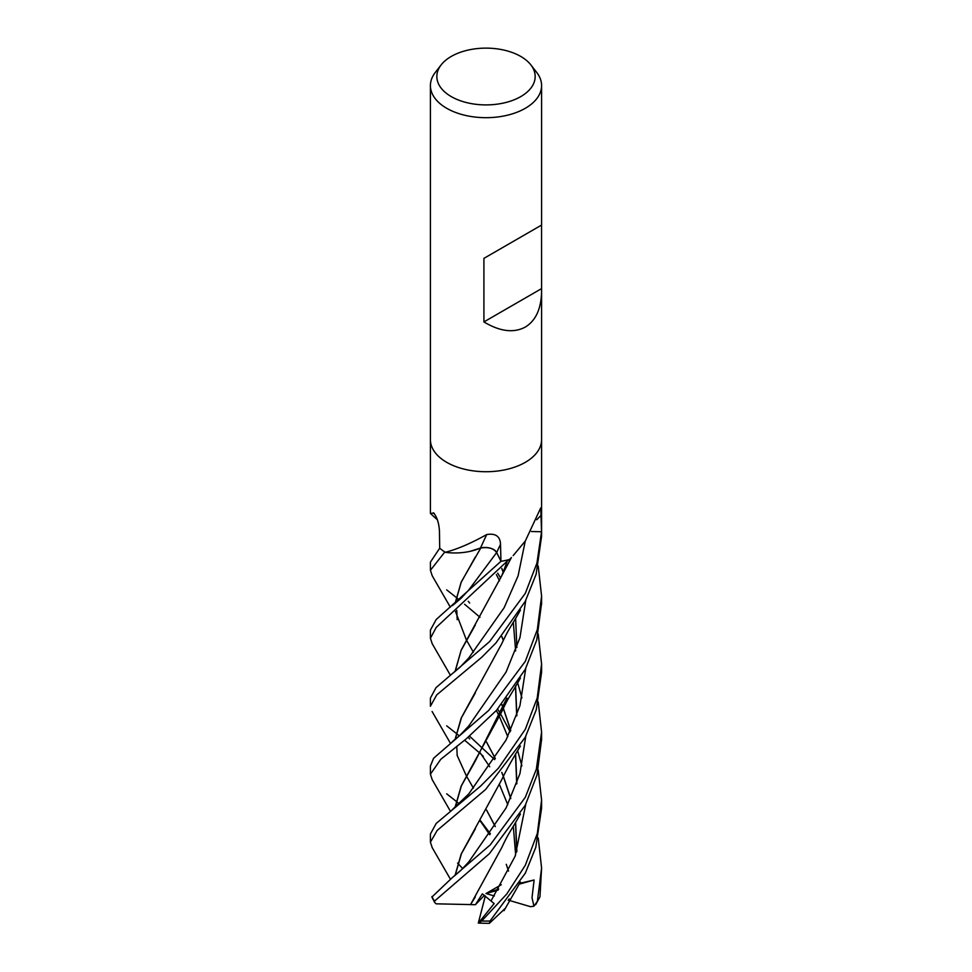 <?xml version="1.0" encoding="UTF-8"?>
<svg xmlns="http://www.w3.org/2000/svg" width="972" height="972" viewBox="0 0 972 972"><rect width="100%" height="100%" fill="white"/><g stroke="black" fill="none" stroke-linecap="round" stroke-linejoin="round"><path stroke-width="1.46" d="M430.414 439.636A55.586 32.1 180 0 0 464.725 469.282A55.586 32.1 180 0 0 525.305 462.332A55.586 32.1 180 0 0 541.586 439.636A55.586 32.1 180 0 1 525.305 462.332A55.586 32.1 180 0 1 464.725 469.282A55.586 32.1 180 0 1 430.414 439.636L430.414 85.597A55.586 32.1 180 0 1 435.249 72.499L441.118 64.93A49.171 28.395 180 0 1 451.227 56.449A49.171 28.395 180 0 1 530.882 64.93A49.171 28.395 180 0 1 520.773 96.593A49.171 28.395 180 0 1 458.116 99.897A49.171 28.395 180 0 1 441.118 64.93M430.414 439.781L430.414 513.435L433.852 513.095M434.375 513.641A940.762 588.643 165.9 0 0 433.366 512.766C436.817 516.484 438.846 522.511 439.453 530.833L439.696 548.172A55.586 32.1 180 0 0 445.127 552.169L445.869 552.145C457.581 549.083 471.213 543.214 486.741 534.539C495.574 533.106 500.167 536.35 500.519 544.271L500.945 561.318L496.704 552.546A12.004 6.938 -0 0 0 480.52 548.014A42.489 24.531 180 0 1 445.759 552.388A7.521 4.338 -0 0 0 445.127 552.169M509.207 559.58L510.75 558.256A42.489 24.531 180 0 1 509.753 559.301A7.521 4.338 0 0 0 509.207 559.58A55.586 32.1 180 0 1 500.945 561.318L436.185 619.516L430.414 630.099L430.414 638.276L436.246 627.365L508.806 559.678A55.586 32.088 180 0 1 500.969 561.318M513.18 555.607L525.305 541.027L540.748 507.882L541.538 531.757L531.417 531.514M530.882 64.93L536.751 72.499A55.586 32.1 180 0 1 541.586 85.597A55.586 32.1 180 0 1 525.305 108.293A55.586 32.1 180 0 1 464.725 115.243A55.586 32.1 180 0 1 430.414 85.597M541.55 225.091L541.586 291.078C541.343 308.537 535.912 320.541 525.305 327.066C513.751 333.262 499.948 331.537 483.91 321.914L483.91 258.37L541.586 225.067L483.91 258.37M541.586 439.781L541.586 530.408A55.586 32.1 180 0 1 541.538 531.757L536.921 563.165L525.305 593.37L489.584 641.593L435.978 687.69L430.414 698.078L430.414 706.049M480.52 548.014A940.762 53.071 105.9 0 1 486.741 534.539M541.55 288.635L483.91 321.914M469.561 736.156L494.627 759.618M538.221 837.973L541.586 868.008L537.394 901.226L533.956 906.196L532.012 897.691L534.114 879.988L519.619 883.378M535.73 904.616L539.982 896.658L541.586 868.008M483.291 756.277L480.022 753.239M480.01 753.227L464.567 740.19M459.294 735.865L456.002 733.192M455.892 733.107L446.695 725.841M430.402 706.243L436.732 694.883L481.869 657.157L495.975 642.917L525.305 601.279L536.131 574.27L541.586 536.301L541.586 530.554M481.383 822.47L480.022 821.219M459.306 803.844L456.002 801.171M455.892 801.074L446.695 793.82M538.221 566.056L541.586 596.115L537.322 629.589L525.305 661.349L488.746 710.386L433.609 758.233L430.414 766.045L430.414 774.222L440.729 759.351L466.268 738.842L496.534 710.289L525.305 669.258L536.763 639.941L541.586 603.09M432.212 779.678L430.414 774.222M432.224 643.743L430.414 638.276M538.209 769.994L541.586 800.041L537.334 833.454L525.305 865.287L506.752 894.021L481.723 920.982L478.382 923.108L494.165 903.583L482.355 893.851L475.417 904.713L470.57 904.616L475.308 896.925M505.063 908.541L489.353 923.351L490.058 920.994L525.305 873.196L535.791 847.341L541.586 808.218L541.586 800.041M538.221 634.036L541.586 664.083L537.224 697.945L525.305 729.328L498.478 768.135L480.508 786.166L436.197 823.442L430.414 834.025L430.414 841.946M432.273 847.766L430.402 842.202L437.181 830.416L485.611 789.483L525.305 737.238L536.252 709.767L541.586 672.26L541.586 664.083M432.236 575.801L430.414 570.285L444.836 551.975M439.709 548.184L430.414 562.12L430.414 570.285M538.221 702.015L541.586 732.062L536.337 769.192L525.305 797.307L490.228 844.887L452.272 877.655L431.896 897.047L434.654 902.393L434.52 901.105L489.402 853.683L525.305 805.217L537.006 774.988L541.586 739.4M470.047 551.355L480.8 547.929M480.678 548.014C488.296 546.835 493.618 548.342 496.643 552.558L499.985 559.313M531.392 531.526L537.941 531.672M495.319 826.54L486.522 809.955M455.03 739.51L461.202 718.041L501.844 643.537C509.097 627.961 510.276 628.119 520.457 610.039M495.27 826.613L486.498 809.992M473.413 788.158L466.414 775.972M466.39 775.935L457.083 755.244M455.188 739.388L461.481 717.652L475.32 692.963M506.266 864.315L508.55 871.106M490.374 833.83L480.399 820.575L490.374 833.83M468.771 725.963L506.084 672.029L519.947 637.656L525.755 600.417L519.947 637.656L506.084 672.029L468.771 725.963L459.768 735.452L452.308 741.66M470.618 904.58L436.112 903.826L434.654 902.393M470.521 904.653L501.844 847.45C508.878 832.299 510.166 832.202 520.445 814.001M516.873 783.481L515.622 754.26M510.798 730.458L503.265 708.005M503.217 707.871L501.795 704.421M455.03 603.551L461.19 582.082L480.751 548.074M480.01 617.269L464.567 604.232M459.294 599.906L456.002 597.245M455.892 597.148L446.695 589.883M516.715 783.918L515.476 754.053M510.713 730.64L503.217 708.114M503.168 707.993L501.734 704.481M473.413 652.2L466.414 640.026M466.39 639.977L455.431 611.364M455.188 603.43L461.214 582.24L475.308 557.029M491.127 900.74L515.16 856.15L525.755 804.366L515.16 856.15L491.127 900.74M521.903 765.875L517.639 750.651L521.903 765.875M510.166 731.807L500.738 714.153L510.166 731.807M500.677 714.056L497.676 709.062L500.677 714.056M468.504 590.332L496.643 552.558L468.747 590.028L461.02 598.315L452.332 605.69M468.528 794.246L506.084 739.996L519.947 705.636L525.755 668.408L519.947 705.636L506.084 739.996L468.771 793.93L452.284 809.664M500.677 578.097L497.676 573.103L500.677 578.097M501.734 568.535L503.168 572.034M506.764 698.321L475.332 760.93L461.372 785.838L455.188 807.368M455.03 807.489L461.202 786.02L501.844 711.528L506.934 698.09M516.861 647.534L515.622 618.313M503.217 571.925L501.795 568.462M452.272 877.655L460.57 870.669L468.796 861.897L506.084 807.963L519.947 773.603L525.755 736.387M521.903 697.896L517.639 682.672M455.188 875.347L461.433 853.708L475.332 828.897M516.715 715.939L515.476 686.074M503.18 640.026L501.734 636.514M455.03 875.468L461.202 853.987L501.844 779.483C506.157 770.346 512.353 759.205 520.433 746.046M516.873 715.514L515.573 685.916M503.217 639.904L501.795 636.441M432.09 847.45L450.23 878.87M468.759 657.995L504.128 607.731L518.1 575.837L525.245 541.125L518.1 575.837L504.128 607.731L468.759 657.995L459.938 667.314L452.32 673.681M516.715 851.897L515.525 822.421M510.713 798.62L503.217 776.093M503.168 775.972L501.734 772.461M495.27 758.634L486.498 742.013M455.188 671.409L461.105 650.45L475.308 625.02M509.243 898.966L508.235 900.315M516.873 851.46L515.622 822.239M510.798 798.437L503.265 775.972M503.217 775.85L501.795 772.388M495.319 758.561L486.522 741.976M455.03 671.531L461.202 650.061L501.844 575.558L506.934 562.132M457.569 863.087L462.721 868.604M533.956 906.196L530.53 906.694L508.392 900.145M494.359 895.99L486 893.523L498.721 889.064M534.114 879.988L519.121 884.204M498.077 890.121L486 893.523L501.273 884.739M478.382 923.108L489.353 923.351M478.309 923.108L485.32 895.977M475.417 904.713L484.445 895.334M536.775 519.741A938.199 811.766 53.6 0 1 541.525 514.893M496.704 552.546A938.199 52.925 105.9 0 1 500.519 544.271M539.982 896.658A55.586 32.1 180 0 1 537.394 901.226M490.058 920.994A55.586 32.1 180 0 1 481.723 920.982M434.52 901.105A55.586 32.1 180 0 1 431.969 896.536M437.436 519.862L430.414 513.435M541.586 439.636L541.586 291.078M541.586 225.067L541.586 85.597M432.09 711.504L450.364 743.167M480.229 820.878L489.718 834.754M457.192 755.621L456.767 746.265M432.09 575.558L450.364 607.221M496.376 710.471L499.511 716.741M499.559 716.838L507.785 736.679M457.192 619.674L456.767 610.307M496.364 574.513L499.511 580.782M513.313 622.274L515.646 650.948M432.09 779.471L450.364 811.146M501.844 711.528C509.146 695.867 508.951 698.358 520.445 678.043M468.249 601.291L469.683 603.041M469.683 738.987L468.249 737.238M480.229 752.899L489.718 766.774M499.559 784.817L507.785 804.67M513.313 826.2L515.646 854.874M503.982 910.703L520.433 882.005M432.09 643.525L450.364 675.188M501.844 575.558L511.43 557.515M541.586 732.596L541.586 740.227M541.586 596.115L541.586 604.268"/></g></svg>

